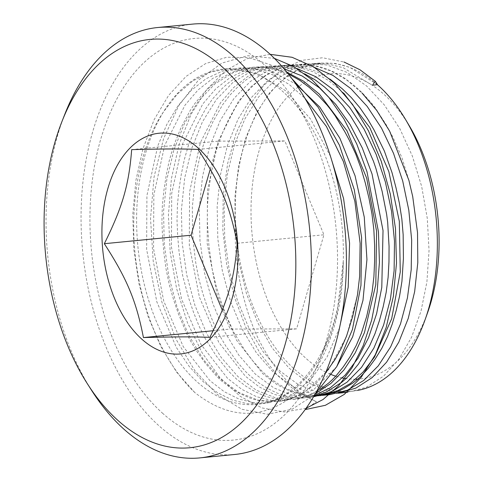 <?xml version="1.0" encoding="UTF-8"?>
<svg xmlns="http://www.w3.org/2000/svg" width="482" height="482" viewBox="0 0 482 482"><rect width="100%" height="100%" fill="white"/><g stroke="black" fill="none" stroke-linecap="round" stroke-linejoin="round"><path stroke-width="0.36" stroke-dasharray="2.41 1.81" d="M408.893 180.334L402.054 158.036L393.023 137.37L386.19 124.711L374.972 107.414L370.851 102.202L362.127 92.749L353.047 84.543L343.774 77.596L334.165 72.095L324.181 68.083L319.126 66.63L314.095 65.54L304.226 64.492L294.43 64.986L284.573 66.998L279.674 68.583L274.897 70.547L265.907 75.529L257.322 81.91L253.11 85.627L244.934 94.111L241.121 98.822L234.282 109.065L228.119 120.416L222.437 132.887L217.159 147.426L213.803 160.205L210.947 174.924L208.766 190.227L207.435 205.772L207.32 221.533L208.911 245.446L212.14 268.884L215.665 284.139L220.154 298.954L225.19 313.035L234.041 332.755L244.898 350.36L252.628 360.681L260.726 369.875L265.022 374.014L269.492 377.786L278.692 384.25L287.959 389.336L297.286 393.011L306.811 395.144L316.481 395.734L322.572 395.324M330.08 79.144L318.964 72.74L313.963 70.571L303.877 67.372L293.984 65.654L281.506 65.636L274.27 66.757L264.51 69.577L259.792 71.535L255.225 73.873L246.41 79.638L237.945 86.76L229.848 95.201L222.485 104.949L212.996 121.633L204.796 140.575L200.428 154.361L197.186 168.724L194.686 183.654L192.336 207.025L192.541 230.691L193.77 246.555L195.704 262.395L198.584 277.819L202.597 292.785L207.381 307.311L212.713 321.12L218.75 334.038L225.787 346.04L237.319 362.133L245.356 371.339L249.676 375.556L258.635 382.762L267.944 388.655L277.18 393.113L286.513 396.126L291.345 397.06L296.237 397.602L305.853 397.554L313.818 396.325M377.406 84.687A164.693 100.256 -95.6 0 0 322.627 63.178A164.693 100.256 -95.6 0 0 236.27 187.775A164.693 100.256 -95.6 0 0 294.942 369.64A164.693 100.256 -95.6 0 0 322.35 386.829M323.338 387.203A164.693 100.256 -95.6 0 0 337.647 390.86M338.677 390.998A164.693 100.256 -95.6 0 0 354.734 390.902A164.693 100.256 -95.6 0 0 357.439 390.468M321.494 395.481L306.606 395.62L291.652 391.987L276.975 384.666L262.919 373.827L236.511 340.153L217.237 295.147L207.176 243.434L207.465 190.36L218.177 141.395L238.289 101.612L251.291 86.483L265.823 75.102L281.536 67.751L298.021 64.624L314.487 65.727L330.905 70.92L346.865 80.078L361.976 92.966M417.52 232.583L412.713 196.542M304.738 73.854L296.087 70.288L290.983 68.721L285.94 67.534L276.138 66.287L266.697 66.504L256.418 68.336L246.724 71.613L237.674 76.325L228.992 82.488L224.726 86.109L220.551 90.05L212.634 98.852L205.603 108.866L196.319 126.073L188.426 145.347L184.401 159.265L181.359 173.9L179.033 188.968L177.46 204.446L177.021 220.304L177.677 236.18L179.075 251.972L182.636 275.481L188.619 297.978L193.505 312.258L198.994 325.946L205.296 338.713L216.249 355.933L228.137 370.809L236.584 379.111L245.669 386.064L255.014 391.685L264.293 395.867L273.643 398.566L283.344 399.735L291.972 399.5L297.617 398.668L306.594 396.126L311.396 394.125L319.897 389.51M314.276 395.547L304.112 397.873L289.164 398.012L274.144 394.366L259.4 387.016L245.284 376.129L218.762 342.328L199.403 297.123L189.299 245.199L189.589 191.896L200.337 142.738L220.533 102.787L233.583 87.604L248.176 76.168L263.955 68.787L280.506 65.648L296.755 66.703L312.969 71.734L328.748 80.608L343.72 93.122M288.242 73.897L275.469 69.39L270.426 68.257L260.557 67.119L251.881 67.372L245.856 68.245L236.005 70.896L230.902 72.915L222.154 77.608L213.538 83.826L205.145 91.441L195.361 102.805L190.221 110.456L181.027 127.664L173.14 147.106L169.188 160.976L166.182 175.562L163.862 190.77L162.32 206.254L161.91 221.967L162.591 237.915L164.007 253.785L166.127 269.414L169.309 284.772L173.586 299.75L178.473 314.029L186.944 334.122L190.233 340.431L197.445 352.24L205.079 362.934L217.207 376.906L221.545 380.937L230.631 387.92L239.897 393.529L249.206 397.771L253.881 399.343L258.611 400.53L268.269 401.741L279.584 401.253L287.115 399.699L296.02 396.469L304.877 391.764L313.396 385.6L317.409 382.003L325.422 373.176M336.701 366.682L313.583 389.757L286.724 400.271L271.715 400.409L256.629 396.746L241.831 389.366L227.649 378.436L201.018 344.491L181.575 299.105L171.423 246.971L171.706 193.463L182.497 144.088L202.771 103.973L215.876 88.724L230.523 77.247L246.362 69.83L262.985 66.673L284.043 68.793M330.55 156.53L310.619 119.126L285.597 90.712L257.34 73.469L227.95 68.727L209.941 72.324L192.884 80.892L177.28 94.159L163.579 111.734A168.483 102.564 -95.6 0 0 197.68 382.353A168.483 102.564 -95.6 0 0 328.857 336.563A168.483 102.564 -95.6 0 0 343.28 261.087A168.483 102.564 -95.6 0 0 307.787 121.512A168.483 102.564 -95.6 0 0 226.004 68.842A168.483 102.564 -95.6 0 0 163.579 111.734C137.852 149.269 127.784 211.441 137.135 269.45C144.925 319.934 166.392 365.609 194.734 392.481C227.371 418.099 259.021 420.075 289.682 398.403C321.759 374.755 343.214 320.916 343.28 261.087L336.894 314.294L329.592 338.002L319.825 358.855L307.865 376.273L294.068 389.769L278.843 398.963L262.612 403.591L247.513 403.735L232.33 400.054L217.436 392.631L203.175 381.636L189.04 366.254L176.388 347.492L156.831 301.846L146.624 249.411L146.914 195.584L157.771 145.932L166.88 124.314L178.165 105.594L191.336 90.267L206.073 78.723L221.997 71.27L238.704 68.095L255.785 69.288L272.788 74.818L289.29 84.531L304.871 98.189M339.551 327.784L327.109 356.903L310.649 379.804L291.044 395.324L269.342 402.663L254.267 402.801L239.12 399.126L224.257 391.715L210.013 380.738L183.274 346.66L163.741 301.081L153.547 248.718L153.836 194.987L164.663 145.419L185.016 105.142L198.168 89.833L212.881 78.313L228.781 70.866L245.465 67.703L270.908 71.077L295.707 83.928M357.517 294.659L346.636 336.267L328.616 369.616L304.992 391.956L291.688 398.397L277.752 401.476L258.171 400.168L238.735 392.475L220.214 378.732L203.344 359.433L188.787 335.345L177.129 307.371L168.833 276.608L164.248 244.217L163.555 211.447L166.82 179.557L173.918 149.769L184.612 123.229L198.5 100.937L215.08 83.778L233.722 72.372L253.737 67.191L270.336 67.649L286.929 72.264M316.373 393.047L295.207 399.18L275.692 397.879L256.328 390.209L237.873 376.514L221.063 357.283L206.555 333.279L194.945 305.407L186.679 274.746L182.112 242.464L181.419 209.809L184.678 178.033L191.752 148.342L202.41 121.898L216.249 99.684L232.776 82.585L251.351 71.216L271.306 66.052L296.9 68.51M313.541 396.794L293.219 395.589L273.921 387.95L255.526 374.303L238.783 355.132L224.329 331.218L212.755 303.437L204.519 272.884L199.976 240.717L199.289 208.176L202.536 176.508L209.586 146.92L220.208 120.566L234.005 98.43L250.471 81.392L268.986 70.065L288.875 64.919L314.348 67.359M330.11 394.595L310.739 393.3L291.514 385.684L273.186 372.086L256.496 352.987L242.097 329.152L230.571 301.467L222.365 271.023L217.834 238.964L217.153 206.537L220.388 174.984L227.42 145.498L238.006 119.235L251.755 97.177L268.167 80.199L286.621 68.908L306.438 63.781L326.874 64.968L347.161 72.457L366.543 85.929L384.299 104.889L399.771 128.574L412.369 156.102L421.654 186.383L427.269 218.28L429.046 250.544L426.907 281.94L420.985 311.264L411.501 337.376L398.873 359.289L383.582 376.129L366.254 387.293L347.564 392.306L327.603 390.854L307.823 382.684L289.067 368.17L272.119 347.871L257.701 322.645L246.435 293.502L238.795 261.666L235.126 228.42C234.993 247.935 236.885 267.082 240.801 285.856C250.598 328.158 260.238 343.286 270.047 359.524C283.85 380.286 299.31 394.342 316.421 401.705L296.177 391.45L277.156 375.129L260.111 353.372L245.639 326.941L234.324 296.816L226.612 264.13L222.847 230.125L223.184 196.108L227.655 163.41L236.102 133.303L248.236 106.992L263.594 85.525L281.584 69.776L301.515 60.383L322.597 57.756L343.985 62.003M338.454 393.167L317.319 392.083L298.159 384.497L279.903 370.947L263.274 351.914L248.923 328.164L237.439 300.575L229.263 270.239L224.751 238.295L224.07 205.977L227.299 174.532L234.306 145.154L244.856 118.982L258.557 96.996L274.915 80.072L293.309 68.824L313.059 63.714L328.146 63.986L343.262 67.739L372.345 85.26L373.454 85.133M377.508 84.675L349.661 67.287L335.147 63.437L319.879 63.046L303.16 67.07L285.754 76.951L269.854 92.49L256.364 113.065L245.79 137.912L238.554 166.194L234.945 196.783L235.126 228.42M372.893 84.543L372.345 85.26M194.734 392.481L176.587 372.092L160.861 346.594L148.197 316.909L139.063 284.193L133.851 249.67L132.767 214.647L135.882 180.467L143.076 148.402L154.126 119.687L168.604 95.388L186.004 76.451L205.663 63.558L226.877 57.225L248.851 57.659L270.776 64.883L291.839 78.566M314.957 394.366L292.182 409.218L267.335 414.267L241.868 409.254L217.231 394.463L194.867 370.7L176.05 339.328L161.886 302.081L153.204 261.069L150.523 218.587L154.041 177.021L163.579 138.702L178.653 105.775L198.445 80.096L221.877 63.088L247.67 55.725L274.409 58.382M306.07 408.284L284.229 411.971L261.937 407.923L240.181 396.312L219.925 377.641L202.066 352.722L187.42 322.627L176.623 288.658L170.194 252.291L168.411 215.093L171.399 178.689L179.021 144.624L191.011 114.409L206.832 89.309L225.859 70.45L247.266 58.605L270.167 54.321M305.118 409.61L316.421 401.705M325.856 372.146A153.258 93.297 84.4 0 1 306.564 358.897A153.258 93.297 84.4 0 1 266.781 129.429A153.258 93.297 84.4 0 1 409.417 126.007M427.685 312.432A153.258 93.297 84.4 0 1 357.783 379.123M355.746 379.207A153.258 93.297 84.4 0 1 345.986 378.599M342.377 377.96A153.258 93.297 84.4 0 1 335.725 376.195M330.694 374.345A153.258 93.297 84.4 0 1 326.133 372.279M192.649 24.1A216.213 131.622 -95.6 0 0 82.187 189.926A216.213 131.622 -95.6 0 0 159.434 426.184A216.213 131.622 -95.6 0 0 234.812 454.472M163.067 413.677A201.747 122.814 84.4 0 1 109.39 114.638A201.747 122.814 84.4 0 1 294.906 101.341A201.747 122.814 84.4 0 1 320.138 358.849A201.747 122.814 84.4 0 1 163.067 413.677M64.678 114.577A216.213 131.622 -95.6 0 0 91.713 390.553M210.26 169.158L218.4 141.136L284.838 140.925L323.94 234.782L296.611 328.857L230.173 329.067L222.28 310.113M237.204 243.277L323.94 234.782M198.096 149.42L284.838 140.925M209.875 337.352L296.611 328.857M213.158 330.736L230.173 329.067M131.664 149.637L218.4 141.136M322.627 63.178L298.804 64.576M298.021 64.624L284.006 65.444M354.734 390.902L340.467 392.872M338.635 393.119L323.651 395.186M280.506 65.648L269.203 66.311M320.132 395.668L308.962 397.204M262.985 66.673L254.4 67.179M304.112 397.873L294.273 399.229M245.465 67.703L238.704 68.095M286.724 400.271L279.584 401.253M277.752 401.476L277.277 401.524M253.737 67.191L251.881 67.372M295.207 399.18L291.972 399.5M271.306 66.052L266.697 66.504M312.661 396.891L306.673 397.475M288.875 64.919L281.506 65.636M322.35 395.354L321.367 395.451M306.438 63.781L296.316 64.769M338.256 393.216L336.623 393.372M313.059 63.714L319.879 63.046M227.95 68.727L226.004 68.842M269.342 402.663L262.588 403.591M307.787 121.512L294.906 101.341M328.857 336.563L320.138 358.849"/><path stroke-width="0.72" d="M322.572 395.324L335.026 392.414L339.467 390.655L343.901 388.522L352.649 383.148L356.843 379.912L360.873 376.334L368.326 368.236L375.243 358.909L381.798 348.317L387.534 336.599L392.234 324.037L396.168 310.607L399.548 296.291L401.922 281.446L403.41 258.479L403.157 234.704L401.837 218.894L399.385 203.217L395.975 187.661L391.993 172.55L384.365 151.023L373.948 129.815L367.561 118.867L359.909 107.739L351.414 97.677L342.389 88.893L330.08 79.144M322.35 386.829A164.693 100.256 -95.6 0 0 323.338 387.203M337.647 390.86A164.693 100.256 -95.6 0 0 338.677 390.998M357.439 390.468A164.693 100.256 -95.6 0 0 425.094 319.705A164.693 100.256 -95.6 0 0 405.47 119.373A164.693 100.256 -95.6 0 0 377.659 84.91A164.693 100.256 -95.6 0 0 377.406 84.687M361.976 92.966L376.701 110.384L389.649 131.158L408.893 180.334L412.713 196.542L417.52 232.583L417.798 262.642L414.659 291.574L408.248 318.385L398.777 342.178L386.6 362.163L372.14 377.629L355.903 388.094L338.454 393.167M313.818 396.325L326.314 391.993L341.527 382.491L345.552 379.009L349.402 375.183L358.391 364.163L369.7 345.672L375.032 333.592L379.412 320.608L383.142 306.877L386.166 292.411L388.118 277.301L388.968 261.925L389.058 246.284L387.679 222.407L386.666 214.508L382.099 191.24L375.96 168.58L373.484 161.319L364.609 140.696L357.764 127.875L350.498 115.981L342.594 105.233L333.93 95.635L324.772 87.218L315.589 80.169L304.738 73.854M343.72 93.122L369.718 127.453L388.835 171.592L399.319 221.346L400.271 272.005L391.673 318.759L374.43 357.162L363.067 372.056L350.245 383.576L336.267 391.45L320.132 395.668M319.897 389.51L328.435 383.244L332.387 379.641L336.153 375.725L343.268 366.904L350.077 356.764L356.18 345.576L361.319 333.43L366.663 316.475L372.122 291.827L373.899 276.764L374.622 261.214L374.622 245.507L373.845 229.703L371.947 213.851L368.971 198.198L365.302 182.949L360.97 168.11L355.62 153.764L349.348 140.268L344.901 131.887L335.195 115.861L331.261 110.354L327.151 105.154L318.445 95.707L309.348 87.477L300.081 80.5L288.242 73.897M284.043 68.793L302.142 75.975L319.5 87.905L335.617 104.226L350.01 124.428L362.271 147.92L372.032 173.972L383.027 230.565L381.786 287.399L376.599 313.746L368.573 337.623L357.957 358.313L345.088 375.183L330.375 387.721L314.276 395.547M304.871 98.189L326.392 126.441L343.401 161.572L354.879 201.349L360.126 243.253L359.65 276.343L357.517 294.659L352.752 316.306L346.546 336.093L341.328 348.209L335.111 359.403L325.422 373.176M295.707 83.928L319.693 106.986L339.894 138.286L355.065 175.803L364.272 217.135L366.941 259.557L362.976 300.334L352.655 336.834L336.701 366.682M286.929 72.264L303.618 81.205L319.446 94.183L346.956 130.743L366.657 178.093L376.593 231.233L375.803 284.573L364.488 332.496L355.24 352.818L343.925 369.971L330.845 383.491L316.373 393.047M296.9 68.51L315.571 76.608L333.369 89.736L349.727 107.492L364.145 129.278L376.147 154.397L385.389 182.021L391.559 211.249L394.493 241.139L394.107 270.709L390.426 299.009L383.594 325.097L373.839 348.143L361.512 367.392L347.016 382.202L330.845 392.125L313.541 396.794M314.348 67.359L333.014 75.451L350.806 88.586L367.151 106.371L381.545 128.182L393.517 153.33L402.705 180.979L408.814 210.224L411.676 240.108L411.206 269.649L407.435 297.882L400.506 323.88L390.667 346.799L378.25 365.88L363.675 380.497L347.456 390.185L330.11 394.595L322.35 395.354M373.454 85.133L377.508 84.675L375.351 81.331L372.893 84.543M291.839 78.566L318.144 107.251L339.461 145.251L354.3 189.806L361.621 237.68L360.964 285.38L352.432 329.453L336.695 366.688L314.957 394.366M274.409 58.382L293.532 66.516L311.836 79.59L328.784 97.237L343.907 118.909L356.758 143.991L366.977 171.719L378.454 231.8L379.412 262.377L377.111 292.098L371.67 320.102L363.229 345.54L352.077 367.682L338.545 385.847L323.048 399.518L306.07 408.284M270.167 54.321L292.092 57.292L313.655 66.932L334.068 82.844L352.571 104.443L368.489 130.881L381.226 161.175L390.336 194.156L395.475 228.576L396.493 263.124L393.348 296.49L386.209 327.405L375.333 354.68L361.193 377.298L344.311 394.378L325.38 405.296L305.118 409.61M330.55 156.53L343.57 198.506L349.577 243.169L348.185 287.32L339.551 327.784M343.985 62.003L360.018 69.794L375.351 81.331M405.47 119.373L409.417 126.007A153.258 93.297 84.4 0 1 427.685 312.432L425.094 319.705M357.783 379.123A153.258 93.297 84.4 0 1 355.746 379.207M345.986 378.599A153.258 93.297 84.4 0 1 342.377 377.96M335.725 376.195A153.258 93.297 84.4 0 1 330.694 374.345M221.473 66.257A205.127 124.874 -95.6 0 0 61.768 122.006A205.127 124.874 -95.6 0 0 87.423 383.829A205.127 124.874 -95.6 0 0 276.047 370.309A205.127 124.874 -95.6 0 0 221.473 66.257M197.801 147.727A110.878 67.498 84.4 0 1 232.041 298.659A110.878 67.498 84.4 0 1 142.112 339.418A110.878 67.498 84.4 0 1 107.872 188.486A110.878 67.498 84.4 0 1 197.801 147.727M87.423 383.829L91.713 390.553A216.213 131.622 -95.6 0 0 124.41 429.613A216.213 131.622 -95.6 0 0 199.795 457.9L234.812 454.472A216.213 131.622 -95.6 0 0 345.275 288.646A216.213 131.622 -95.6 0 0 268.028 52.387A216.213 131.622 -95.6 0 0 192.649 24.1L157.632 27.528A216.213 131.622 -95.6 0 0 64.678 114.577L61.768 122.006M199.795 457.9A216.213 131.622 -95.6 0 0 310.257 292.074A216.213 131.622 -95.6 0 0 233.011 55.816A216.213 131.622 -95.6 0 0 157.632 27.528M198.096 149.42C180.449 148.745 164.82 148.793 131.664 149.637C128.965 184.847 122.536 206.977 104.329 243.705C127.043 278.837 136.237 300.919 143.437 337.569C176.599 336.725 192.222 336.671 209.875 337.352C228.076 300.617 234.505 278.494 237.204 243.277C230.004 206.627 220.804 184.552 198.096 149.42M222.28 310.113L191.071 235.21L210.26 169.158M143.437 337.569L213.158 330.736M104.329 243.705L191.071 235.21M340.467 392.872L338.635 393.119M347.564 392.306L338.256 393.216"/></g></svg>
